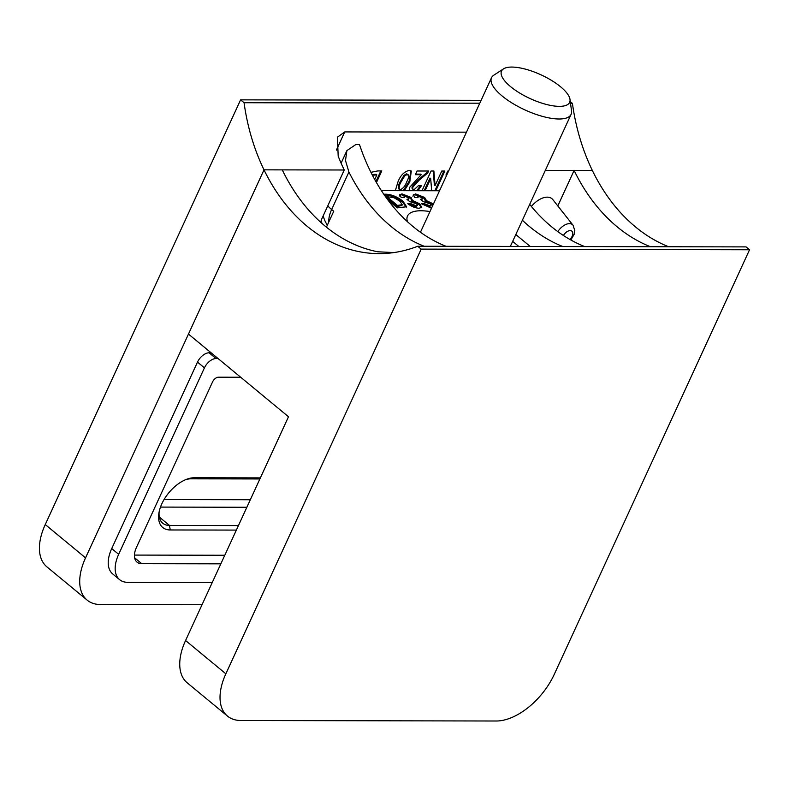 <?xml version="1.0" encoding="UTF-8"?>
<svg xmlns="http://www.w3.org/2000/svg" width="789" height="789" viewBox="0 0 789 789"><rect width="100%" height="100%" fill="white"/><g stroke="black" fill="none" stroke-linecap="round" stroke-linejoin="round"><path stroke-width="1.18" d="M399.658 195.149L401.956 193.877L411.148 197.477L412.292 200.337L419.738 203.838L421.74 207.329L419.067 208.257C415.261 208.04 411.493 206.511 407.775 203.68L410.891 203.69L416.267 205.801L417.48 205.377L416.592 203.809L409.678 201.589L406.927 199.311L408.81 198.759L408.219 197.625L404.905 196.333L404.363 197.556L401.246 197.556L399.747 194.686M404.905 196.333L404.363 197.556M412.588 199.972L411.858 201.264L419.304 204.775L419.738 203.838M381.403 190.642L439.532 190.76M429.966 211.56A49.273 17.171 24.7 0 0 407.509 216.018A49.273 17.171 24.7 0 0 407.43 221.699M431.504 208.217L421.365 203.71L424.482 203.72L429.857 205.821L431.07 205.406L430.183 203.838L423.269 201.619L420.517 199.341L422.401 198.789L421.809 197.654L418.495 196.362L417.953 197.585L414.827 197.575L413.337 194.715M418.495 196.362L417.953 197.585M413.249 195.169L415.547 193.907L424.738 197.506L425.882 200.367L433.457 203.976M426.178 200.002L425.449 201.294L432.895 204.795L433.329 203.868M383.77 194.193L384.657 194.193C390.673 194.084 396.808 196.431 403.041 201.244L406.582 206.748L397.271 207.862L388.178 200.347M185.573 640.52L225.861 673.816A54.747 31.096 129.6 0 0 227.469 716.087L187.18 682.791A54.747 31.096 -50.4 0 1 185.573 640.52L288.498 416.75L188.463 334.082L264.009 169.842L282.255 169.882A184.498 137.552 -89.9 0 0 377.832 251.79L393.948 252.569M650.383 246.71A184.498 137.552 90.1 0 1 574.116 170.454L557.803 205.919M529.695 204.351A184.498 137.552 -89.9 0 0 584.718 246.582M424.196 246.267A184.498 137.552 90.1 0 1 348.916 172.022L331.656 209.529L333.747 211.255L326.419 227.173M225.861 673.816L421.198 249.117L417.726 246.247A184.498 137.552 90.1 0 1 378.986 253.634A184.498 137.552 90.1 0 1 264.009 169.842L344.27 170L322.336 217.705A21.895 12.437 -50.4 0 0 320.679 222.261M421.198 249.117L749.55 249.768L554.213 674.457A54.747 31.096 129.6 0 1 496.291 721.008L240.911 720.505A54.747 31.096 129.6 0 1 227.469 716.087M749.55 249.768L746.078 246.898L417.726 246.247M668.628 246.74A184.498 137.552 90.1 0 1 592.361 170.493L574.116 170.454M341.114 163.165L346.894 150.6L355.839 144.555L359.488 144.565A184.498 137.552 -89.9 0 0 446.081 246.306M562.823 246.533A184.498 137.552 90.1 0 1 522.387 220.249M346.894 150.6L345.493 160.542L348.916 172.022M412.815 196.106L415.547 193.907M415.122 194.844L424.304 198.433L424.738 197.506M424.304 198.433L425.449 201.294M422.638 204.647L424.048 204.647L424.482 203.72M424.048 204.647L429.433 206.757L429.857 205.821M429.433 206.757L431.07 205.406M421.425 200.09L422.401 198.789M399.234 196.076L401.956 193.877M401.532 194.814L410.724 198.404L411.148 197.477M410.724 198.404L411.858 201.264M419.304 204.775L421.415 207.724M409.047 204.617L410.467 204.627L410.891 203.69M410.467 204.627L415.842 206.728L416.267 205.801M415.842 206.728L417.48 205.377M407.834 200.061L408.81 198.759M384.233 195.13C390.249 195.011 396.374 197.358 402.617 202.171L403.041 201.244M402.617 202.171L406.276 207.162M386.817 196.648L386.383 197.585L396.985 206.343L401.848 205.643L402.272 204.716L399.865 201.195L394.076 197.753L386.817 196.648L397.419 205.416L402.272 204.716M396.985 206.343L397.419 205.416M344.27 170A184.498 137.552 -89.9 0 1 338.185 156.153L337.406 137.197L344.754 131.921L466.486 132.157M439.118 190.76L440.084 189.557M446.761 175.04L445.943 175.04L447.777 171.055L448.596 171.055M422.007 190.731L431.07 171.016L433.901 171.026L435.064 185.602L441.761 171.045L444.878 171.045L435.814 190.751M431.662 190.751L430.695 178.62L425.123 190.731M409.018 190.701L409.846 187.101L421.178 174.704L415.33 174.694L417.036 170.996L428.614 171.016L427.687 173.038L419.324 180.02L413.091 186.835C412.351 188.66 412.657 189.646 414.008 189.794L418.249 185.809L421.365 185.819L418.002 190.721M412.43 188.956L414.008 189.794M395.348 190.672L397.903 182.052C400.309 175.622 404.057 171.736 409.126 170.404L411.316 171.045L409.807 181.874L404.293 190.741M370.929 172.327L377.813 170.917L381.797 170.927L376.442 182.565M481.122 100.331L240.596 99.858L244.067 102.728A184.498 137.552 -89.9 0 0 264.009 169.842L85.547 557.853A54.747 31.096 129.6 0 0 87.155 600.123A54.747 31.096 129.6 0 0 100.588 604.542L202.033 604.739M545.307 170.404L592.361 170.493A184.498 137.552 -89.9 0 1 572.419 103.379L570.536 103.379M211.107 352.791L209.075 352.791A10.947 6.223 129.6 0 0 197.497 362.102L111.722 548.572A32.852 18.66 129.6 0 0 112.689 573.928L119.632 579.678A32.852 18.66 129.6 0 0 127.7 582.321L212.261 582.489M557.823 231.621A12.239 6.953 -50.4 0 1 569.441 223.632A12.239 6.953 -50.4 0 1 573.031 225.23L552.862 199.647A19.163 10.878 129.6 0 0 547.231 197.151A19.163 10.878 129.6 0 0 531.401 206.452M570.309 101.633L572.419 103.379M240.596 99.858L45.259 524.557L85.547 557.853M87.155 600.123L46.867 566.827A54.747 31.096 -50.4 0 1 45.259 524.557M218.05 358.531L216.018 358.531A10.947 6.223 129.6 0 0 204.44 367.842L118.675 554.312A32.852 18.66 129.6 0 0 119.632 579.678M240.684 377.241L218.395 377.201A5.474 3.107 129.6 0 0 212.596 381.856L136.477 547.349A19.163 10.878 129.6 0 0 137.039 562.143A19.163 10.878 129.6 0 0 141.744 563.691L220.841 563.839M134.446 555.081L224.786 555.259M236.365 530.09L170.266 529.961A30.653 17.417 -50.4 0 1 158.875 513.304A30.653 17.417 -50.4 0 1 187.141 479.091A30.653 17.417 -50.4 0 1 194.281 477.749L260.38 477.878M259.887 478.953L190.908 478.824A27.368 15.543 129.6 0 0 185.8 479.613M159.131 511.874A27.368 15.543 129.6 0 0 162.751 523.225A27.368 15.543 129.6 0 0 169.467 525.435L238.446 525.573M410.931 170.799L409.106 181.292L403.603 190.159L404.244 190.691M403.603 190.159L403.051 190.691M409.106 181.292L409.807 181.874M406.611 173.817L408.11 174.655L406.611 173.817L404.007 175.336L400.319 181.49C398.159 185.208 397.903 187.772 399.55 189.192M401.019 182.062C398.859 185.78 398.593 188.344 400.24 189.764C403.268 188.344 405.418 185.701 406.7 181.815C408.82 178.166 409.018 175.681 407.311 174.389L404.708 175.917L401.019 182.062L400.319 181.49M398.79 188.946L400.24 189.764M404.007 175.336L404.708 175.917M420.379 185.809L416.71 190.721M415.596 174.122L420.488 174.132L421.178 174.704M427.658 171.016L426.997 172.456L427.687 173.038M426.997 172.456L418.634 179.448L412.4 186.253L413.091 186.835M412.4 186.253C411.651 188.078 411.957 189.064 413.318 189.212M443.921 171.045L434.857 190.751M424.166 190.731L430.005 178.048L430.695 178.62M433.25 171.026L434.364 185.03L435.064 185.602M447.028 174.468L446.209 174.468M380.84 170.917L375.909 181.638M374.726 179.527L376.846 174.902L376.156 174.33L372.063 174.547M376.846 174.902L372.398 175.207M479.811 103.201L244.067 102.728M570.013 99.463L571.532 110.933A43.799 15.267 -155.3 0 1 571.098 114.336A43.799 15.267 -155.3 0 1 519.921 107.472A43.799 15.267 -155.3 0 1 491.517 77.736A43.799 15.267 -155.3 0 1 493.815 75.182L503.51 68.87A37.477 13.058 24.7 0 0 530.139 98.586A37.477 13.058 24.7 0 0 570.013 99.463A37.477 13.058 24.7 0 0 545.337 76.937A37.477 13.058 24.7 0 0 503.51 68.87M518.777 246.444L512.663 241.385M515.809 234.55L530.238 246.474M328.757 222.094A27.368 15.543 -50.4 0 1 331.656 209.529A27.368 9.537 24.7 0 1 327.79 205.83M384.302 194.972L384.657 194.193M398.623 206.343L399.047 205.416M344.754 131.921L336.4 150.088M118.675 554.312L111.722 548.572M216.018 358.531L209.075 352.791M204.44 367.842L197.497 362.102M141.744 563.691L134.643 557.813M159.319 517.051L169.467 525.435L170.266 529.961M246.868 507.268L160.492 507.09M164.063 499.575L250.33 499.743M190.908 478.824L194.281 477.749M321.005 221.137A21.895 16.322 -89.9 0 0 322.257 223.652M569.983 239.501A6.845 3.886 129.6 0 0 572.804 233.593A6.845 3.886 129.6 0 0 570.191 230.595A6.845 3.886 129.6 0 0 563.435 235.497M418.634 179.448L419.324 180.02M374.528 174.32L375.219 174.902M323.234 215.742A27.368 27.368 0 0 0 327.366 225.112M417.647 196.698L417.223 197.635M404.067 196.668L403.633 197.605M573.031 225.23L574.806 230.546L574.214 234.205L570.851 239.994M491.517 77.736L420.448 232.252M571.098 114.336L510.335 246.434"/></g></svg>
